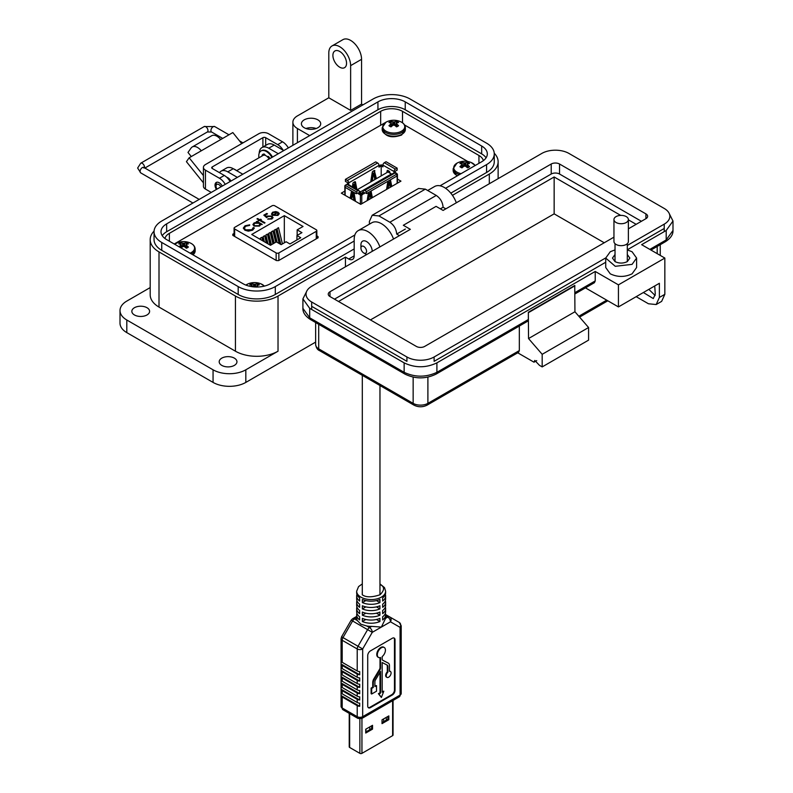 <?xml version="1.0" encoding="UTF-8"?>
<svg xmlns="http://www.w3.org/2000/svg" width="793" height="793" viewBox="0 0 793 793"><rect width="100%" height="100%" fill="white"/><g stroke="black" fill="none" stroke-linecap="round" stroke-linejoin="round"><path stroke-width="1.19" d="M375.406 178.266L374.673 178.693L375.406 178.266M382.028 722.601L387.926 719.201L387.926 716.426M365.732 732.008L371.63 728.608L371.63 725.833M392.624 700.695L392.624 735.636A1.467 0.852 -0 0 0 393.05 735.042L393.05 700.447M392.624 735.636L361.945 753.35L361.945 718.408M359.863 718.964L359.863 753.35A1.467 0.852 -0 0 0 361.945 753.35M359.863 753.35L349.654 747.462L349.654 713.621M349.227 713.373L349.227 746.857A1.467 0.852 -0 0 0 349.654 747.462M388.828 719.717L382.028 723.642L382.028 719.826L388.828 715.91L388.828 719.717L387.926 719.201M372.532 729.124L365.732 733.049L365.732 729.233L372.532 725.317L372.532 729.124L371.63 728.608M373.007 173.211L372.046 173.766L372.046 175.342A0.981 0.565 -60 0 1 372.036 175.511L371.035 181.756M373.929 170.713L375.575 179.129M396.867 174.847L397.144 174.688A0.981 0.565 -0 0 0 397.144 173.885L395.063 172.131A0.981 0.565 -60 0 1 395.757 170.921L397.144 170.128L397.144 168.126L386.042 161.722L384.318 162.714A1.963 1.13 120 0 0 382.93 165.122L382.93 166.877L381.195 165.886L379.004 167.145L379.004 165.38A1.963 1.13 -120 0 0 377.627 162.981L375.713 161.881L345.411 179.367L345.411 181.369L346.977 182.271A0.981 0.565 -120 0 1 347.671 183.47L347.473 184.145M382.93 165.678L381.889 165.083A0.981 0.565 -0 0 0 380.501 165.083L379.004 165.945M353.589 184.422L352.627 184.977L352.627 186.553A0.981 0.565 -60 0 1 352.617 186.722L352.578 186.97M354.511 181.924L355.879 188.873M372.284 181.032L373.067 176.105L372.036 175.511M372.046 175.342L373.087 175.947A0.981 0.565 -60 0 1 373.067 176.105M373.087 175.947L373.434 173.766L374.048 173.816L374.048 175.392A0.981 0.565 -60 0 0 374.058 175.54L374.851 179.555M376.407 178.653L374.326 170.505M370.727 181.934L372.264 172.319A0.981 0.565 -60 0 1 372.948 171.288L374.187 170.564A0.981 0.565 -60 0 1 374.871 170.812M345.133 186.296A0.981 0.565 180 0 1 345.133 185.493M348.623 184.68L347.671 184.035M345.411 179.367L347.324 180.477A1.963 1.13 60 0 1 348.712 182.876L348.712 184.64M352.627 186.613L352.845 183.53A0.981 0.565 -60 0 1 353.529 182.489L354.778 181.775A0.981 0.565 -60 0 1 355.452 182.023L354.907 181.706M352.102 197.031L352.31 195.742M352.588 193.998L352.935 191.837M353.619 187.564L352.617 186.722M352.627 186.553L353.668 187.148A0.981 0.565 -60 0 1 353.658 187.317M353.668 187.148L354.283 184.819L354.63 186.593A0.981 0.565 -60 0 0 354.649 186.751L354.957 188.338M356.909 189.468L355.452 182.023M381.195 165.886L381.195 175.887M387.856 172.041L388.134 170.614M345.133 195.346L345.133 185.334L356.235 191.737L356.235 193.74L357.613 192.937L360.389 195.108A0.981 0.565 -0 0 0 361.777 195.108L364.314 193.086A0.981 0.565 60 0 1 364.998 192.679L366.564 193.581L366.564 191.579L396.867 174.083L394.954 172.983A1.963 1.13 -120 0 0 393.972 172.894L363.68 190.379A1.963 1.13 60 0 1 364.651 190.479L366.564 191.579M368.458 192.491A0.981 0.565 120 0 0 368.448 192.53L367.149 200.649M371.055 191.034A0.981 0.565 120 0 0 371.045 190.994L372.353 197.645M368.715 199.747L369.26 196.327A0.981 0.565 120 0 0 369.27 196.158L369.617 193.978L370.232 194.027L370.232 195.603A0.981 0.565 120 0 0 370.242 195.752L370.797 198.547M387.876 181.28A0.981 0.565 120 0 0 387.866 181.329L386.568 189.438M391.762 186.434L390.463 179.823A0.981 0.565 120 0 0 390.463 179.783M388.124 188.536L388.669 185.116A0.981 0.565 120 0 0 388.689 184.947L389.304 182.618L389.65 184.392A0.981 0.565 120 0 0 389.66 184.551L390.206 187.336M351.695 199.132L352.3 196.049A0.981 0.565 -120 0 0 352.31 195.901L352.31 194.325L352.925 194.275L353.272 196.456A0.981 0.565 -120 0 0 353.281 196.624L353.886 200.401M351.616 191.073A0.981 0.565 -120 0 0 351.487 191.321L350.139 198.23M355.442 201.293L354.094 192.828A0.981 0.565 -120 0 0 353.965 192.431M356.235 191.737L357.96 190.736A1.963 1.13 -60 0 1 358.942 190.647L347.849 184.234A1.963 1.13 120 0 0 346.868 184.333L345.133 185.334M355.145 201.115L354.322 196.02A0.981 0.565 60 0 1 354.312 195.851L354.312 194.275L353.351 193.72M350.962 198.706L352.37 191.519M364.314 193.641L363.273 193.046L361.083 194.305L359.348 193.304L359.348 191.539A1.963 1.13 -60 0 0 358.942 190.647M382.93 165.122L394.022 171.526L394.022 172.864M389.948 173.142L389.799 172.21A0.981 0.565 -120 0 0 389.125 171.179L387.876 170.455A0.981 0.565 -120 0 0 387.192 170.703L386.815 172.636M394.022 171.526A1.963 1.13 -60 0 1 395.41 169.127L397.144 168.126M396.867 174.083L396.867 176.086L366.564 193.581M363.273 193.046L363.273 191.282A1.963 1.13 60 0 1 363.68 190.379M359.348 193.304L358.307 193.898M371.52 198.121L370.222 191.47M369.191 193.433L369.885 193.829M369.617 193.978L368.844 193.224M368.576 193.383L368.23 193.978L369.27 194.582M367.456 200.47L368.22 195.722A0.981 0.565 120 0 0 368.23 195.554L368.23 193.978M390.939 186.92L389.631 180.259M388.61 182.221L389.304 182.618M389.036 182.777L388.263 182.023M387.995 182.172L387.648 182.777L388.689 183.371M386.875 189.259L387.628 184.521A0.981 0.565 120 0 0 387.648 184.353L387.648 182.777M358.307 193.343A0.981 0.565 120 0 0 357.613 192.937M360.567 194.007L363.273 191.837M359.348 192.699L360.567 193.403L360.567 191.797L359.269 191.054M345.133 187.336L356.235 193.74M391.742 174.173L387.955 171.982L357.296 189.686M391.415 173.984L360.567 191.797M379.966 583.896L384.486 587.593L385.616 591.221A14.472 8.356 180 0 1 376.675 598.943A14.472 8.356 180 0 1 360.904 597.129A14.472 8.356 180 0 1 356.662 591.221L356.662 592.797A14.472 8.356 -0 0 0 359.625 597.872L359.625 601.025A14.472 8.356 180 0 1 356.662 595.949A14.472 8.356 180 0 1 356.919 594.373M356.662 595.949L356.662 599.102A14.472 8.356 -0 0 0 359.625 604.177L359.625 607.329A14.472 8.356 180 0 1 356.662 602.254A14.472 8.356 180 0 1 356.919 600.678M356.662 602.254L356.662 605.406A14.472 8.356 -0 0 0 359.625 610.481L359.625 613.633A14.472 8.356 180 0 1 356.662 608.558A14.472 8.356 180 0 1 356.919 606.982M356.662 608.558L356.662 611.71A14.472 8.356 -0 0 0 359.625 616.785L359.625 619.938A14.472 8.356 180 0 1 356.662 614.862A14.472 8.356 180 0 1 356.919 613.286M357.356 620.572L354.53 618.936L356.662 617.707A14.472 8.356 -0 0 0 356.662 618.015A14.472 8.356 -0 0 0 357.356 620.572L360.904 624.21L366.713 625.974A14.472 8.356 -0 0 0 371.689 626.371L381.374 627.075L385.606 618.332A14.472 8.356 -0 0 0 385.616 618.015L385.616 614.862A14.472 8.356 180 0 1 382.652 619.938L382.652 616.785A14.472 8.356 -0 0 0 385.616 611.71L385.616 608.558A14.472 8.356 180 0 1 382.652 613.633L382.652 610.481A14.472 8.356 -0 0 0 385.616 605.406L385.616 602.254A14.472 8.356 180 0 1 382.652 607.329L382.652 604.177A14.472 8.356 -0 0 0 385.616 599.102L385.616 595.949A14.472 8.356 180 0 1 382.652 601.025L382.652 597.872A14.472 8.356 -0 0 0 385.616 592.797L385.616 591.221M373.295 682.823L373.295 687.472L371.669 688.403L371.669 694.014L371.114 693.687L371.114 688.086L372.74 687.144L372.74 682.495L373.295 682.823A5.135 2.964 -60 0 1 374.425 679.125L379.946 669.916A2.865 1.655 -60 0 0 380.571 667.845L380.571 657.506A5.729 3.311 -60 0 1 378.509 657.417A5.729 3.311 -60 0 1 377.627 652.827A5.729 3.311 -60 0 1 381.374 647.772A5.729 3.311 -60 0 1 384.238 647.494A5.729 3.311 -60 0 1 385.259 651.568A5.729 3.311 -60 0 1 382.176 656.574L382.176 658.963A2.865 1.655 -60 0 0 382.771 660.272A2.865 1.655 -60 0 0 382.811 660.301L382.732 660.252M378.241 657.228A5.729 3.311 -60 0 1 377.954 657.1A5.729 3.311 -60 0 1 377.081 652.5A5.729 3.311 -60 0 1 380.818 647.455A5.729 3.311 -60 0 1 383.683 647.167A5.729 3.311 -60 0 1 383.951 647.356M371.689 626.371L369.538 627.61A3.856 2.23 120 0 0 367.605 629.642L358.02 646.265L362.679 648.952L372.274 632.338L352.598 620.978L351.18 620.166L341.585 636.779L343.002 637.592L352.598 620.978A3.856 2.23 -60 0 1 354.53 618.936A3.856 2.23 -120 0 0 352.598 618.748L356.662 616.399M357.217 680.424A3.856 2.23 180 0 0 359.705 681.078L359.705 677.926A3.856 2.23 180 0 1 357.217 677.272L342.199 668.608A3.856 2.23 180 0 1 341.079 667.171L341.079 670.323A3.856 2.23 180 0 0 342.199 671.76L357.217 680.424L357.217 683.576L342.199 674.912A3.856 2.23 180 0 1 341.079 673.475L341.079 676.627A3.856 2.23 180 0 0 342.199 678.065L357.217 686.728L357.217 689.88L342.199 681.217A3.856 2.23 180 0 1 341.079 679.779L341.079 682.932L359.705 693.687A3.856 2.23 180 0 1 357.217 693.032L357.217 696.185L342.199 687.521A3.856 2.23 180 0 1 341.079 686.084L341.079 689.236L359.705 699.991A3.856 2.23 180 0 1 357.217 699.337L357.217 702.489L342.199 693.825A3.856 2.23 180 0 1 341.079 692.388L341.079 695.54L359.705 706.295A3.856 2.23 180 0 1 357.217 705.641L357.217 716.674L342.199 708.01L342.199 696.978A3.856 2.23 180 0 1 341.079 695.54M343.002 709.775L358.02 718.448A3.856 2.23 -60 0 1 357.217 716.674A3.856 2.23 -0 0 0 362.679 716.674L362.679 648.952A3.856 2.23 180 0 1 357.217 648.952A3.856 2.23 120 0 1 358.02 646.265L343.002 637.592A3.856 2.23 -60 0 0 342.199 640.288L357.217 648.952L357.217 670.967A3.856 2.23 -0 0 0 359.705 671.621L359.705 674.774A3.856 2.23 180 0 1 357.217 674.119L342.199 665.456A3.856 2.23 180 0 1 341.079 664.019L341.079 660.866A3.856 2.23 180 0 0 342.199 662.304L342.199 640.288A3.856 2.23 180 0 1 341.069 638.712L341.069 706.434A3.856 2.23 -0 0 0 342.199 708.01A3.856 2.23 -60 0 0 343.002 709.775L341.069 706.434M342.199 693.825L342.199 690.673A3.856 2.23 180 0 1 341.079 689.236M342.199 687.521L342.199 684.369A3.856 2.23 180 0 1 341.079 682.932M385.358 594.373A14.472 8.356 180 0 1 385.616 595.949M362.361 599.449A14.472 8.356 -0 0 0 379.916 599.449L379.916 602.601A14.472 8.356 180 0 1 362.361 602.601L362.361 599.449M385.358 600.678A14.472 8.356 180 0 1 385.616 602.254M362.361 605.753A14.472 8.356 -0 0 0 379.916 605.753L379.916 608.905A14.472 8.356 180 0 1 362.361 608.905L362.361 605.753M385.358 606.982A14.472 8.356 180 0 1 385.616 608.558M362.361 612.057A14.472 8.356 -0 0 0 379.916 612.057L379.916 615.209A14.472 8.356 180 0 1 362.361 615.209L362.361 612.057M385.358 613.286A14.472 8.356 180 0 1 385.616 614.862M362.361 618.362A14.472 8.356 -0 0 0 379.916 618.362L379.916 621.514A14.472 8.356 180 0 1 362.361 621.514L362.361 618.362M342.199 696.978L357.217 705.641M357.217 670.967L342.199 662.304M400.078 624.21A3.856 2.23 120 0 0 399.276 622.446L389.68 616.904A3.856 3.152 120 0 1 390.483 621.821L400.078 627.362A3.856 3.152 -60 0 0 399.276 622.446L385.606 614.545M365.851 619.492L362.361 621.514M379.916 621.514L376.427 619.492M357.217 686.728A3.856 2.23 180 0 0 359.705 687.382L359.705 684.23A3.856 2.23 180 0 1 357.217 683.576M359.705 693.687L359.705 690.534A3.856 2.23 180 0 1 357.217 689.88M359.705 699.991L359.705 696.839A3.856 2.23 180 0 1 357.217 696.185M359.705 706.295L359.705 703.143A3.856 2.23 180 0 1 357.217 702.489M401.199 657.119L401.199 653.967M401.199 650.815L401.199 647.663M401.199 682.337L401.199 679.185M401.199 676.033L401.199 672.88M401.199 669.728L401.199 666.576M401.199 663.424L401.199 660.272M379.916 602.601L376.427 600.579M365.851 600.579L362.361 602.601M379.916 608.905L376.427 606.883M365.851 606.883L362.361 608.905M379.916 615.209L376.427 613.187M365.851 613.187L362.361 615.209M395.023 639.842A3.856 2.23 120 0 0 394.22 638.078A3.856 2.23 120 0 0 392.297 638.266L370.46 650.875A3.856 2.23 120 0 0 367.724 655.603L367.724 706.038A3.856 2.23 120 0 0 368.527 707.802A3.856 2.23 120 0 0 370.46 707.614L392.297 695.005A3.856 2.23 120 0 0 395.023 690.277L395.023 639.842L394.468 639.525A3.856 2.23 120 0 0 393.923 637.949M359.705 674.774L341.079 664.019M368.269 707.614A3.856 2.23 120 0 0 369.905 707.297L391.742 694.688A3.856 2.23 120 0 0 394.468 689.96L394.468 639.525M372.74 682.495A5.135 2.964 -60 0 1 373.87 678.798L379.391 669.589A2.865 1.655 120 0 0 380.016 667.528L380.016 657.645M382.613 660.163L387.767 662.819A5.135 2.964 -60 0 1 387.836 662.859A5.135 2.964 -60 0 1 387.906 662.898M389.452 670.967A3.43 1.982 -60 0 1 389.819 671.106A3.43 1.982 -60 0 1 390.077 671.304M386.687 677.163A3.43 1.982 -60 0 1 386.389 677.044A3.43 1.982 -60 0 1 387.301 671.889L387.301 666.13A2.865 1.655 120 0 0 386.865 664.94M382.176 691.506L383.802 691.209L382.176 692.15L382.176 662.522L387.222 665.119A2.865 1.655 -60 0 1 387.262 665.139A2.865 1.655 -60 0 1 387.856 666.457L387.856 672.216L387.301 671.889M371.669 694.014L376.526 691.209L376.526 685.608L374.901 686.54L374.901 681.891A2.865 1.655 -60 0 1 375.525 679.829L380.571 671.403L380.571 693.072L378.945 694.014L381.374 697.463L378.39 693.687L380.016 692.755L380.016 672.325M374.901 685.905L376.526 685.608M342.199 690.673L357.217 699.337M373.295 687.472L372.74 687.144M371.669 688.403L371.114 688.086M380.571 693.072L380.016 692.755M378.945 694.014L378.39 693.687M381.374 697.463L383.802 691.209M387.767 662.819L388.322 663.146A5.135 2.964 -60 0 1 388.392 663.176A5.135 2.964 -60 0 1 389.452 665.525L389.452 671.284A3.43 1.982 -60 0 1 390.374 671.423A3.43 1.982 -60 0 1 390.374 675.388A3.43 1.982 -60 0 1 386.944 677.371A3.43 1.982 -60 0 1 387.856 672.216M388.322 663.146L382.811 660.301M359.705 681.078L341.079 670.323M342.199 684.369L357.217 693.032M359.705 687.382L341.079 676.627M386.29 720.143L386.29 717.368M365.94 729.124L365.94 731.889M344.846 191.103L341.327 193.145L360.736 204.346L400.951 181.131L397.432 179.099M374.564 173.954L374.048 174.252M355.145 185.166L354.63 185.463M386.28 122.023L174.212 243.986M467.85 161.514L404.569 124.977M234.084 233.459L232.815 234.183L232.894 235.432L276.42 260.56L278.581 260.61L318.102 237.791L318.023 236.542L316.833 235.858M232.815 235.382L232.815 234.183L232.894 235.432M318.102 237.791L318.023 236.542L318.023 237.831M278.868 260.441L278.868 252.917L316.268 231.328A1.933 1.11 180 0 0 316.833 230.535A1.933 1.11 180 0 0 316.268 229.752L274.774 205.793A1.933 1.11 0 0 0 272.049 205.793L234.649 227.383A1.933 1.11 0 0 0 234.084 228.176A1.933 1.11 0 0 0 234.649 228.959L276.142 252.917L276.142 260.401M278.244 213.674L279.027 213.525L278.046 215.379L272.673 215.339L271.513 213.971L272.594 212.217L275.766 211.582L278.165 212.316L273.446 215.042L277.312 215.052L278.145 213.287L279.027 213.129L279.225 213.842M278.244 214.021L278.145 213.287M259.737 220.494L258.161 220.652L259.093 220.117L256.962 218.888L257.606 218.511L259.737 219.74L260.669 219.205L261.313 219.582L260.391 220.117L265.021 222.793L264.366 223.17L259.737 220.494M254.285 228.126L252.62 230.168L248.378 231.159L244.878 230.198L243.322 228.057L245.017 225.787L249.676 224.835L249.547 225.42L245.711 226.233L244.313 228.126L245.582 229.851L251.867 229.742L253.245 227.551L254.305 227.928M303.045 226.471L297.157 229.871L301.945 232.636L296.949 235.511L300.765 237.722L289.941 243.966L286.134 241.756L281.138 244.641L276.351 241.885L270.463 245.285L251.738 234.47L284.33 215.656L303.045 226.471M278.868 252.917A1.933 1.11 180 0 1 276.142 252.917M260.689 224.697L259.529 226.064L254.028 226.074L252.927 224.528L254.087 222.902L257.289 222.288L256.317 221.723L256.962 221.346L262.245 224.399L260.699 224.518M271.246 216.439L267.905 216.529L266.686 217.659L263.811 215.151L266.775 213.436L267.519 213.862L265.06 215.28L266.577 216.608L267.281 216.033L271.92 216.083L273.04 217.579L271.94 219.007L267.707 219.106L271.246 218.561L272.009 217.49L271.246 216.439M277.312 215.052L273.446 215.042M275.766 211.582L278.165 212.712M272.594 212.217L275.766 211.989M271.513 214.378L272.594 212.613M279.027 213.525L279.205 214.041M277.312 215.448L278.145 213.684M260.391 220.117L264.674 222.992M260.669 219.205L260.966 219.78M259.737 219.74L260.669 219.611M257.606 218.511L259.737 220.147M259.093 220.117L258.508 220.851M254.246 227.878L253.264 227.958L251.867 229.742M245.582 229.851L251.867 230.139M244.323 228.334L245.582 230.248M245.017 225.787L249.676 225.242M243.332 228.255L245.017 226.183M297.157 235.392L297.157 229.871M284.33 242.797L284.33 215.656M279.731 243.828L276.975 232.448L276.975 228.572L278.502 227.69L282.427 243.897M273.357 243.61L271.424 235.65L271.424 231.774L272.961 230.892L275.706 242.252M263.276 241.131L263.107 236.582L264.634 235.699L266.389 242.936M266.944 243.253L265.883 234.976L267.41 234.094L270.066 245.057M260.332 239.436L260.332 238.178L261.868 237.295L262.711 240.814M270.582 245.215L268.658 237.256L268.658 233.38L270.185 232.498L272.931 243.857M276.133 242.014L274.2 234.054L274.2 230.178L275.736 229.296L279.176 243.51M296.949 235.511L296.949 239.922M257.289 222.288L254.087 223.299L252.937 224.716M256.962 221.346L261.898 224.597M271.246 218.561L271.989 217.688M268.351 218.729L271.246 218.957M271.92 216.083L273.02 217.788M267.281 216.033L271.92 216.479M266.577 216.608L267.281 216.43M265.06 215.28L266.577 217.004M266.775 213.436L267.172 214.06M264.089 215.389L266.775 213.832M272.415 214.041L272.861 215.022L276.866 212.712L272.861 215.022L272.415 213.823M276.975 228.572L280.821 244.462M271.424 231.774L274.18 243.134M263.107 236.582L264.366 241.766M265.883 234.976L268.034 243.887M260.332 238.178L260.689 239.645M268.658 233.38L271.404 244.74M274.2 230.178L277.144 242.341M259.807 224.607L258.905 226.084L254.682 226.104L253.859 224.706M272.861 214.625L272.415 213.644L273.278 212.574L276.866 212.316M272.405 214.14L272.415 213.644M254.741 223.269L258.964 223.249L259.836 224.409L258.905 225.678L254.682 225.698L253.839 224.498L254.741 223.269M216.38 189.477A5.888 3.4 60 0 1 216.241 182.449A5.888 3.4 60 0 1 219.185 182.747A5.888 3.4 60 0 1 222.258 186.087M203.424 182.826L186.424 161.673L189.15 157.787L201.283 150.789A10.567 6.096 -120 0 0 192.273 146.953A10.567 6.096 -120 0 0 191.083 148.053L187.991 152.444L191.291 156.558M241.706 143.612L232.835 132.57L220.702 139.578A10.567 6.096 -120 0 0 211.681 135.742L192.273 146.953M195.812 153.931A2.845 1.645 60 0 1 196.129 153.634A2.845 1.645 60 0 1 196.575 153.505L195.792 153.961M203.424 175.55L189.15 157.787M262.899 147.022L262.899 137.685L212.286 166.907A1.963 1.13 0 0 0 211.711 167.71A1.963 1.13 0 0 0 212.286 168.503L224.31 175.451A11.578 6.681 -120 0 1 230.099 181.557M288.345 147.934A11.578 6.681 -120 0 0 282.556 141.828L268.53 133.73A6.859 3.965 0 0 0 258.825 133.73L205.437 164.557A6.859 3.965 0 0 0 203.424 167.353L203.424 186.266A6.859 3.965 0 0 0 205.437 189.071L210.72 192.114A7.722 4.461 -120 0 1 211.245 192.451M203.424 167.353A6.859 3.965 0 0 0 205.437 170.158L219.453 178.256L224.31 175.451M262.899 137.685A1.963 1.13 180 0 1 265.675 137.685L277.699 144.623A11.578 6.681 60 0 1 283.2 150.254M225.242 184.363A11.578 6.681 -120 0 0 219.453 178.256M269.065 159.066A5.888 3.4 -120 0 0 263.048 155.428L236.651 170.664M269.471 158.828A3.925 2.27 -120 0 0 267.994 156.955M217.004 189.121A3.925 2.27 60 0 1 216.043 186.157L216.043 184.551A5.888 3.4 60 0 1 216.796 182.231M264.436 154.625L264.703 154.466A5.888 3.4 -120 0 0 264.436 154.625A5.888 3.4 -120 0 0 263.821 155.17M216.043 186.157A3.925 2.27 60 0 1 218.818 184.551A3.925 2.27 60 0 1 220.92 186.861M272.505 157.073A10.765 6.215 -120 0 0 261.611 150.63A10.765 6.215 -120 0 0 261.313 150.819M271.9 157.43A10.765 6.215 -120 0 0 260.996 150.977A10.765 6.215 -120 0 0 258.766 155.904A10.765 6.215 -120 0 0 258.934 157.807M262.166 155.934A1.289 0.743 60 0 1 262.215 154.972A6.889 3.975 60 0 1 262.939 154.338A6.889 3.975 60 0 1 263.841 154.03A1.289 0.743 60 0 1 265.179 155.339M267.509 156.925L267.568 156.756A1.289 0.743 60 0 1 267.796 156.469A1.289 0.743 60 0 1 268.916 156.955A6.889 3.975 60 0 1 269.957 158.55M262.78 155.587A1.289 0.743 60 0 1 262.83 154.625A6.889 3.975 60 0 1 263.256 154.179M267.786 157.232L268.173 156.419M236.582 170.624A10.765 6.215 -120 0 0 233.578 168.889M360.934 248.08A3.985 2.3 60 0 1 363.749 246.445A3.985 2.3 60 0 1 366.574 251.331A3.985 2.3 60 0 1 363.749 252.957A3.985 2.3 60 0 1 360.934 248.08L360.934 244.819A7.98 4.609 60 0 1 362.589 241.171A7.98 4.609 60 0 1 366.574 241.568A7.98 4.609 60 0 1 372.214 251.331A7.98 4.609 60 0 1 372.214 251.351M363.749 252.957L366.574 254.593A7.98 4.609 60 0 1 366.574 254.593L363.749 252.957M221.792 365.395A8.882 5.125 180 0 1 219.195 361.767A8.882 5.125 180 0 1 224.677 357.028A8.882 5.125 180 0 1 234.351 358.139A8.882 5.125 180 0 1 236.948 361.767A8.882 5.125 180 0 1 231.467 366.505A8.882 5.125 180 0 1 221.792 365.395M134.443 314.96A8.882 5.125 180 0 1 131.836 311.332A8.882 5.125 180 0 1 137.318 306.604A8.882 5.125 180 0 1 147.002 307.714A8.882 5.125 180 0 1 149.599 311.332A8.882 5.125 180 0 1 144.118 316.07A8.882 5.125 180 0 1 134.443 314.96M304.234 127.723A9.655 5.571 180 0 1 301.409 123.787A9.655 5.571 180 0 1 307.367 118.643A9.655 5.571 180 0 1 317.884 119.852A9.655 5.571 180 0 1 320.709 123.787A9.655 5.571 180 0 1 314.752 128.932A9.655 5.571 180 0 1 304.234 127.723M305.949 128.516A9.655 5.571 180 0 1 316.169 128.516M339.721 67.207A9.655 5.571 60 0 1 333.417 58.702A9.655 5.571 60 0 1 334.894 50.97A9.655 5.571 60 0 1 339.721 51.446A9.655 5.571 60 0 1 346.026 59.951A9.655 5.571 60 0 1 344.549 67.683A9.655 5.571 60 0 1 339.721 67.207M150.194 287.581L126.801 301.092A23.166 13.372 0 0 0 120.011 310.549L120.011 323.157A23.166 13.372 0 0 0 126.801 332.614L213.059 382.414A23.166 13.372 0 0 0 245.82 382.414L315.644 342.1M489.311 183.738L489.311 174.063L452.456 195.336M345.451 266.795L345.451 257.12L278.026 296.047A30.114 17.387 180 0 1 235.442 296.047L235.442 351.21L159.006 307.079A30.114 17.387 180 0 1 150.194 294.788L150.194 239.625A30.114 17.387 0 0 0 159.006 251.916L235.442 296.047M278.026 296.047L278.026 351.21L245.82 369.806A23.166 13.372 180 0 1 213.059 369.806L213.059 382.414M120.011 310.549A23.166 13.372 0 0 0 126.801 320.005L213.059 369.806M278.026 351.21A30.114 17.387 180 0 1 235.442 351.21M362.926 104.874L361.558 104.091L350.635 110.396L328.798 97.787L297.405 115.907A15.444 8.911 0 0 0 292.885 122.211A15.444 8.911 0 0 0 297.405 128.516L309.696 135.603M283.755 150.581L274.209 145.06L268.748 148.212L278.303 153.733M242.817 174.222L233.261 168.701L227.799 171.853L237.355 177.374M154.08 231.08A30.114 17.387 0 0 0 150.194 239.625M345.451 257.12L348.732 259.014L354.184 255.861A7.722 4.461 60 0 1 352.588 259.39A7.722 4.461 60 0 1 348.732 259.014M489.311 174.063A30.114 17.387 0 0 0 498.133 161.772A30.114 17.387 0 0 0 494.247 153.227M354.184 248.923L275.3 294.471A26.248 15.156 180 0 1 238.178 294.471L161.742 250.34A26.248 15.156 180 0 1 154.05 239.625L154.05 231.744A26.248 15.156 180 0 1 161.742 221.029L373.027 99.046A26.248 15.156 180 0 1 410.15 99.046L486.585 143.176A26.248 15.156 180 0 1 494.267 153.892A26.248 15.156 180 0 1 486.585 164.607L445.577 188.278M494.267 153.892L494.267 161.772A26.248 15.156 180 0 1 486.585 172.487L450.801 193.145M379.897 246.91A19.3 11.142 -120 0 0 358.188 230.634A19.3 11.142 -120 0 0 354.184 239.466L354.184 255.861M393.536 239.03A19.3 11.142 -120 0 0 371.838 222.754L358.188 230.634M456.322 202.79A19.3 11.142 -120 0 0 434.623 186.504L427.695 190.498M328.798 97.787L328.798 53.022A15.444 8.911 -120 0 1 331.999 45.954A15.444 8.911 -120 0 1 343.894 50.088A15.444 8.911 -120 0 1 350.635 65.631L350.635 110.396M331.999 45.954L342.923 39.65A15.444 8.911 60 0 1 354.818 43.784A15.444 8.911 60 0 1 361.558 59.326L361.558 104.091M227.799 171.853A13.511 7.801 -120 0 0 221.049 171.189A13.511 7.801 -120 0 0 219.483 172.666M226.649 177.196A6.374 3.678 60 0 1 230.981 181.052M221.049 171.189L226.501 168.037A13.511 7.801 60 0 1 233.261 168.701M268.748 148.212A13.511 7.801 -120 0 0 261.987 147.548A13.511 7.801 -120 0 0 259.202 153.237M261.987 147.548L267.449 144.395A13.511 7.801 60 0 1 274.209 145.06M354.184 241.042L275.3 286.59A26.248 15.156 180 0 1 238.178 286.59L161.742 242.46A26.248 15.156 180 0 1 154.05 231.744M354.858 234.986L270.383 283.755A19.3 11.142 180 0 1 243.084 283.755L166.649 239.625A19.3 11.142 180 0 1 160.999 231.744A19.3 11.142 180 0 1 166.649 223.864L377.934 101.881A19.3 11.142 180 0 1 405.233 101.881L481.668 146.011A19.3 11.142 180 0 1 487.318 153.892A19.3 11.142 180 0 1 481.668 161.772L440.056 185.79M162.248 235.69A19.3 11.142 180 0 1 166.649 231.744L377.934 109.761A19.3 11.142 180 0 1 405.233 109.761L481.668 153.892A19.3 11.142 180 0 1 486.079 157.827M164.974 238.524A15.444 8.911 180 0 1 169.385 233.32L380.67 111.337A15.444 8.911 180 0 1 402.507 111.337L478.942 155.468A15.444 8.911 180 0 1 483.343 160.662M605.723 258.062L605.723 267.519L610.243 273.823C617.519 277.282 624.805 277.282 632.08 273.823L636.601 267.519L636.601 258.062L632.08 264.366L615.249 266.299L605.723 258.062L610.243 251.758L615.021 249.884M615.021 254.513L612.474 258.062L615.021 261.611C619.115 263.554 623.209 263.554 627.303 261.611L629.85 258.062L627.303 254.513M536.722 360.617L533.996 362.193L517.74 352.806M656.178 304.532L659.38 297.464L659.38 283.279L618.431 306.921L618.431 284.856L664.841 258.062L664.841 294.312L661.64 301.38L656.178 304.532L648.456 303.769L636.174 296.681M533.996 362.193L534.789 360.418L539.448 365.335L542.184 366.911L542.184 354.312L528.534 338.552L528.346 312.273L528.346 319.529L527.553 321.294L436.1 374.098A3.856 2.23 -120 0 0 436.903 372.323L528.346 319.529M519.336 326.032L519.336 350.575L518.543 352.34L427.09 405.144A3.856 2.23 -120 0 0 427.893 403.369A10.428 6.017 180 0 1 413.153 403.369L318.697 348.841A10.428 6.017 180 0 1 315.644 344.588L315.644 322.543M542.184 366.911L588.584 340.128L588.584 327.519L574.935 311.758L574.756 285.48L528.346 312.273M654.721 285.966L655.286 294.144L653.283 298.564L643.371 292.518M655.167 295.521L648.833 289.366M664.841 258.062L641.636 244.67L666.199 230.485L672.989 221.029L669.391 213.872M574.935 285.797L528.534 312.591M528.534 338.552L574.935 311.758M542.184 354.312L588.584 327.519M574.935 292.627L595.226 280.92L595.226 271.464L436.903 362.867C425.98 368.051 415.066 368.051 404.143 362.867L309.696 308.338L302.906 298.882L306.504 291.725M618.431 306.921L586.215 288.325L586.215 287.423M440.363 208.837L443.089 207.26L445.835 208.846M627.303 245.453L664.227 224.141A19.22 11.092 0 0 0 669.857 216.291A19.22 11.092 0 0 0 664.227 208.45L568.968 153.446A19.22 11.092 0 0 0 541.788 153.446L443.109 210.423L436.081 206.368L403.32 225.271L410.348 229.336L311.669 286.303A19.22 11.092 0 0 0 306.039 294.144A19.22 11.092 0 0 0 311.669 301.994L406.928 356.989A19.22 11.092 0 0 0 434.108 356.989L434.108 361.33L605.723 262.255M627.303 249.795L663.473 228.909M312.422 306.762L406.928 361.33L406.928 356.989M399.424 235.64L396.688 234.054L405.352 229.048M618.431 284.856L595.226 271.464M396.688 234.054C396.262 229.048 393.982 225.113 389.859 222.238L378.935 215.934L372.185 215.26L369.389 221.445L369.389 224.161M595.226 280.92L594.433 282.685L574.935 293.935M443.089 207.26C442.682 202.245 440.412 198.3 436.269 195.445L425.345 189.14L418.595 188.466L372.185 215.26M627.303 249.884L632.08 251.758L636.601 258.062M338.512 301.479L554.148 176.978L620.701 215.399M628.373 219.83L636.164 224.33M554.148 176.978L554.148 213.852L604.226 242.767M370.45 319.916L554.148 213.852M628.373 219.562L628.373 241.498A7.216 4.163 180 0 1 626.262 244.442A7.216 4.163 180 0 1 618.401 245.344A7.216 4.163 180 0 1 613.951 241.498L613.951 219.562A7.216 4.163 180 0 1 616.062 216.608A7.216 4.163 180 0 1 623.922 215.706A7.216 4.163 180 0 1 628.373 219.562A7.216 4.163 180 0 1 626.262 222.506A7.216 4.163 180 0 1 618.401 223.408A7.216 4.163 180 0 1 613.951 219.562M434.108 356.989L605.723 257.913M628.373 228.82L645.918 218.69A5.888 3.4 0 0 0 647.643 216.291A5.888 3.4 0 0 0 645.918 213.892L559.531 164.012A5.888 3.4 0 0 0 551.214 164.012L329.977 291.745A5.888 3.4 0 0 0 328.252 294.144A5.888 3.4 0 0 0 329.977 296.552L416.365 346.422A5.888 3.4 0 0 0 424.681 346.422L613.951 237.157M641.408 221.297L559.531 174.024A5.888 3.4 0 0 0 551.214 174.024L334.487 299.149M460.832 162.813A5.541 3.202 -0 0 0 459.93 163.487A16.792 8.812 55.8 0 1 461.625 164.002A16.762 4.371 72.4 0 1 462.022 164.488A16.762 6.057 99.2 0 0 461.625 165.122A16.792 10.507 115.5 0 0 459.93 166.659A5.541 3.202 0 0 0 460.832 167.333A5.541 3.202 0 0 0 462.002 167.848A16.792 8.812 -55.8 0 1 463.776 166.361A16.762 11.746 -32.3 0 1 464.748 166.054A16.762 11.746 32.3 0 1 465.719 166.361A16.792 8.812 55.8 0 1 467.493 167.848A5.541 3.202 0 0 0 468.663 167.333A5.541 3.202 0 0 0 469.555 166.659A16.792 10.507 -115.5 0 0 467.86 165.122A16.762 6.057 -99.2 0 0 467.464 164.488A16.762 4.371 -72.4 0 1 467.86 164.002A16.792 8.812 -55.8 0 1 469.555 163.487A5.541 3.202 0 0 0 467.493 162.297A16.792 10.507 115.5 0 0 465.719 162.763A16.762 13.441 140.4 0 0 464.748 162.912A16.762 13.441 -140.4 0 0 463.776 162.763A16.792 10.507 -115.5 0 0 462.002 162.297A5.541 3.202 -0 0 0 460.832 162.813M475.126 165.549A11.003 6.354 -0 0 0 471.121 162.486A16.792 16.792 0 0 0 458.364 162.486L458.364 162.486A11.003 6.354 -0 0 0 456.966 163.17A11.003 6.354 -0 0 0 461.09 173.657M471.121 162.486L475.235 165.489M461.863 167.799L461.625 165.122M462.369 167.511L462.022 164.488M462.616 167.303L462.002 162.297M463.558 166.53L463.776 162.763M464.748 166.054L464.748 162.912M465.937 166.53L465.719 162.763M466.869 167.303L467.493 162.297M467.117 167.511L467.464 164.488M467.622 167.799L467.86 165.122M258.27 286.987A16.792 10.507 -115.5 0 0 257.666 286.481A16.762 6.057 -99.2 0 0 257.279 285.837A16.762 4.371 -72.4 0 1 257.666 285.361A16.792 8.812 -55.8 0 1 259.361 284.836A5.541 3.202 0 0 0 257.299 283.646A16.792 10.507 115.5 0 0 255.524 284.122A16.762 13.441 140.4 0 0 254.553 284.271A16.762 13.441 -140.4 0 0 253.582 284.122A16.792 10.507 -115.5 0 0 251.807 283.646A5.541 3.202 -0 0 0 250.638 284.162A5.541 3.202 -0 0 0 249.736 284.836A16.792 8.812 55.8 0 1 251.44 285.361A16.762 4.371 72.4 0 1 251.827 285.837A16.762 6.057 99.2 0 0 251.44 286.481A16.792 10.507 115.5 0 0 251.322 286.57M246.772 284.518A11.003 6.354 -0 0 0 245.889 285.093L248.169 283.835A11.003 6.354 -0 0 0 246.772 284.518M264.347 286.114A11.003 6.354 -0 0 0 260.937 283.835L260.937 283.835A16.792 16.792 0 0 0 248.169 283.835M251.926 286.669L251.827 285.837M252.184 286.699L251.807 283.646M253.423 286.848L253.582 284.122M254.553 286.947L254.553 284.271M255.693 286.997L255.524 284.122M256.882 287.016L257.299 283.646M257.14 287.016L257.279 285.837M257.616 287.007L257.666 286.481M389.849 121.835A5.541 3.202 -0 0 0 388.957 122.509A16.792 8.812 55.8 0 1 390.652 123.024A16.762 4.371 72.4 0 1 391.048 123.51A16.762 6.057 99.2 0 0 390.652 124.154A16.792 10.507 115.5 0 0 388.957 125.681A5.541 3.202 0 0 0 389.849 126.355A5.541 3.202 0 0 0 391.028 126.87A16.792 8.812 -55.8 0 1 392.803 125.383A16.762 11.746 -32.3 0 1 393.774 125.076A16.762 11.746 32.3 0 1 394.745 125.383A16.792 8.812 55.8 0 1 396.51 126.87A5.541 3.202 0 0 0 397.689 126.355A5.541 3.202 0 0 0 398.582 125.681A16.792 10.507 -115.5 0 0 396.887 124.154A16.762 6.057 -99.2 0 0 396.49 123.51A16.762 4.371 -72.4 0 1 396.887 123.024A16.792 8.812 -55.8 0 1 398.582 122.509A5.541 3.202 0 0 0 396.51 121.319A16.792 10.507 115.5 0 0 394.745 121.785A16.762 13.441 140.4 0 0 393.774 121.934A16.762 13.441 -140.4 0 0 392.803 121.785A16.792 10.507 -115.5 0 0 391.028 121.319A5.541 3.202 -0 0 0 389.849 121.835M385.983 122.191A11.003 6.354 -0 0 0 385.983 131.172A11.003 6.354 -0 0 0 401.555 131.172A11.003 6.354 -0 0 0 400.148 121.507L400.148 121.507A16.792 16.792 0 0 0 387.39 121.507L387.39 121.507A11.003 6.354 -0 0 0 385.983 122.191M390.89 126.83L390.652 124.154M391.395 126.533L391.048 123.51M391.643 126.325L391.028 121.319M392.585 125.552L392.803 121.785M393.774 125.076L393.774 121.934M394.954 125.552L394.745 121.785M395.895 126.325L396.51 121.319M396.143 126.533L396.49 123.51M396.649 126.83L396.887 124.154M181.111 247.971A16.792 8.812 -55.8 0 1 182.608 246.742A16.762 11.746 -32.3 0 1 183.579 246.435A16.762 11.746 32.3 0 1 184.551 246.742A16.792 8.812 55.8 0 1 186.325 248.229A5.541 3.202 0 0 0 187.495 247.713A5.541 3.202 0 0 0 188.387 247.029A16.792 10.507 -115.5 0 0 186.692 245.503A16.762 6.057 -99.2 0 0 186.296 244.859A16.762 4.371 -72.4 0 1 186.692 244.383A16.792 8.812 -55.8 0 1 188.387 243.867A5.541 3.202 0 0 0 186.325 242.668A16.792 10.507 115.5 0 0 184.551 243.144A16.762 13.441 140.4 0 0 183.579 243.292A16.762 13.441 -140.4 0 0 182.608 243.144A16.792 10.507 -115.5 0 0 180.834 242.668A5.541 3.202 -0 0 0 179.664 243.183A5.541 3.202 -0 0 0 178.762 243.867A16.792 8.812 55.8 0 1 180.457 244.383A16.762 4.371 72.4 0 1 180.854 244.859A16.762 6.057 99.2 0 0 180.457 245.503A16.792 10.507 115.5 0 0 179.03 246.772M190.092 253.155A11.003 6.354 -0 0 0 191.361 252.531A11.003 6.354 -0 0 0 189.963 242.856A16.792 16.792 0 0 0 177.196 242.856L177.196 242.856A11.003 6.354 -0 0 0 175.798 243.54A11.003 6.354 -0 0 0 174.708 244.274M189.963 242.856L189.963 242.856C193.284 244.274 195.009 246.345 195.157 249.061L195.157 250.885A11.578 6.691 -0 0 1 192.957 254.811M180.655 247.713L180.457 245.503M181.21 247.892L180.854 244.859M181.448 247.674L180.834 242.668M182.39 246.91L182.608 243.144M183.579 246.435L183.579 243.292M184.769 246.91L184.551 243.144M185.701 247.674L186.325 242.668M185.949 247.892L186.296 244.859M186.454 248.179L186.692 245.503M373.087 174.371L372.046 173.766M373.434 173.766L372.393 173.161M373.701 173.617L372.66 173.013M351.121 197.883L351.854 198.3M353.668 185.572L352.627 184.977M354.015 184.977L352.974 184.373M354.283 184.819L353.242 184.224M348.712 182.876L379.004 165.38M397.144 174.688L397.144 183.332M364.314 193.086L364.998 192.679M361.777 203.751L361.777 195.108M360.389 195.108L360.389 204.148M377.627 162.981L347.324 180.477M387.737 170.396L387.192 170.703M369.27 196.158L368.23 195.554M369.26 196.327L368.22 195.722M388.689 184.947L387.648 184.353M388.669 185.116L387.628 184.521M353.272 194.88L354.312 194.275M353.965 193.68L352.925 194.275M353.698 193.522L352.657 194.126M354.322 196.02L353.281 196.624M353.272 196.456L354.312 195.851M346.868 184.333L357.96 190.736M395.41 169.127L384.318 162.714M364.651 190.479L394.954 172.983M379.966 584.5L380.016 584.53C384.714 586.651 384.714 590.071 380.016 594.77C371.867 597.486 365.96 597.486 362.262 594.77L362.312 584.5M342.199 668.608L342.199 665.456M342.199 681.217L342.199 678.065M342.199 674.912L342.199 671.76M385.616 615.864L387.747 617.093A3.856 2.23 -120 0 1 390.483 621.821L372.274 632.338A3.856 2.23 60 0 0 369.538 627.61L366.713 625.974M399.276 696.849L361.876 718.448A3.856 2.23 60 0 0 362.679 716.674L400.078 695.084A3.856 2.23 -0 0 0 401.208 693.508L399.276 696.849A3.856 2.23 -120 0 0 400.078 695.084L400.078 627.362A3.856 2.23 -0 0 0 401.208 625.786L399.276 622.446L389.68 616.904A3.856 2.23 120 0 0 387.747 617.093L385.606 618.332M357.217 674.119L357.217 677.272M395.023 690.277L394.468 689.96M392.297 695.005L391.742 694.688M370.46 707.614L369.905 707.297M380.571 667.845L380.016 667.528M379.946 669.916L379.391 669.589M374.425 679.125L373.87 678.798M387.856 666.457L387.301 666.13M234.649 236.443L234.649 228.959M316.268 231.328L316.268 238.842M212.286 166.907L212.286 168.503M220.702 139.578L201.283 150.789M277.699 144.623L282.556 141.828M265.675 145.426L265.675 137.685M205.437 189.071L205.437 170.158M262.215 154.972L262.83 154.625M267.568 156.756L268.153 156.419M143.9 168.047L143.86 167.462A3.132 1.804 120 0 0 141.451 168.304A3.132 1.804 120 0 0 140.083 171.447A3.132 1.804 120 0 0 140.738 172.884L137.635 168.047L140.738 163.199A3.132 1.804 -120 0 1 143.146 164.042A3.132 1.804 -120 0 1 144.514 167.194A3.132 1.804 -120 0 1 144.445 167.789M222.714 138.408L211.582 131.985L207.33 131.985A3.132 1.804 -120 0 0 207.974 130.548A3.132 1.804 -120 0 0 206.606 127.395A3.132 1.804 -120 0 0 204.197 126.563L140.738 163.199M211.582 131.985A3.132 1.804 -60 0 1 210.928 130.548A3.132 1.804 -60 0 1 213.139 126.711A3.132 1.804 -60 0 1 214.705 126.563L204.197 126.563M245.82 369.806L245.82 382.414M297.405 128.516L297.405 142.7M126.801 320.005L126.801 332.614M159.006 307.079L159.006 251.916M361.558 59.326L350.635 65.631M161.742 250.34L161.742 242.46M238.178 294.471L238.178 286.59M275.3 294.471L275.3 286.59M486.585 172.487L486.585 164.607M166.649 231.744L166.649 223.864M481.668 146.011L481.668 153.892M405.233 101.881L405.233 109.761M377.934 101.881L377.934 109.761M478.942 163.348L478.942 155.468M402.507 111.337L402.507 122.796M169.385 233.32L169.385 241.201M380.67 124.788L380.67 111.337M606.695 300.141L578.821 316.238M664.841 294.312L659.38 297.464M315.644 344.588C316.219 347.82 317.507 349.822 319.5 350.615A3.856 2.23 -60 0 1 318.697 348.841L318.697 324.297M319.5 350.615L413.956 405.144A3.856 2.23 -60 0 1 413.153 403.369L413.153 377.121M519.336 350.575L427.893 403.369L427.893 377.121M436.903 362.867L436.903 372.323C425.98 377.428 415.066 377.428 404.143 372.323L309.696 317.795L302.906 308.338L302.906 298.882M657.189 253.651L657.189 246.445M649.824 249.398L666.199 239.942L666.199 230.485M302.906 308.338C302.738 312.422 305.265 316.159 310.489 319.559A3.856 2.23 -60 0 1 309.696 317.795L309.696 308.338M310.489 319.559L404.945 374.098A3.856 2.23 -60 0 1 404.143 372.323L404.143 362.867M650.954 250.053L665.406 241.706A3.856 2.23 -120 0 0 666.199 239.942L672.989 230.485L672.989 221.029M436.269 195.445L389.859 222.238M378.935 215.934L425.345 189.14M311.669 301.994L311.669 309.478M664.227 224.141L664.227 231.625M645.918 213.892L645.918 218.69M559.531 164.012L559.531 174.024M551.214 164.012L551.214 174.024M329.977 291.745L329.977 296.552M458.364 162.486L456.897 163.199L453.16 168.691A11.578 6.691 -0 0 0 456.56 173.419A11.578 6.691 -0 0 0 459.405 174.619M456.966 176.036L453.16 170.505A11.578 6.691 -0 0 0 456.56 175.233A11.578 6.691 -0 0 0 457.502 175.719M387.39 121.507L385.923 122.221L382.186 127.713A11.578 6.691 -0 0 0 385.576 132.441A11.578 6.691 -0 0 0 401.962 132.441A11.578 6.691 -0 0 0 405.352 127.713L405.352 129.527A11.578 6.691 -0 0 1 401.962 134.255A11.578 6.691 -0 0 1 385.576 134.255A11.578 6.691 -0 0 1 382.186 129.527C385.091 136.703 391.564 138.537 401.615 135.018L405.352 129.527M191.48 253.958A11.578 6.691 -0 0 0 191.767 253.79A11.578 6.691 -0 0 0 195.157 249.061M362.312 594.8L362.312 375.327M379.966 594.8L379.966 385.517M383.643 721.67L383.643 718.894M369.776 729.679L369.776 726.903M373.939 173.588L372.908 172.983M344.846 185.899L344.846 195.177M354.53 184.799L353.49 184.194M397.432 174.291L397.432 183.173M369.092 193.205L370.133 193.799M388.501 181.993L389.541 182.598M353.45 193.502L352.409 194.097M356.662 614.862L356.662 618.015M378.509 657.417L377.954 657.1M351.18 620.166L352.598 618.748M341.585 636.779L341.069 638.712M362.312 583.896L358.565 586.602L356.662 591.221M401.208 625.786L401.208 693.508M361.876 718.448L358.02 718.448M384.238 647.494L383.683 647.167M390.374 671.423L389.819 671.106M386.944 677.371L386.389 677.044M388.392 663.176L387.836 662.859M234.084 228.176L234.084 236.116M316.833 230.535L316.833 238.515M261.611 150.63L260.996 150.977M143.86 167.462L199.192 199.4M140.738 172.884L192.927 203.018M207.33 131.985L144.871 168.047M242.975 142.879L239.506 140.876M228.979 134.8L214.705 126.563M498.133 178.653L498.133 161.772M292.885 145.307L292.885 122.211M607.825 300.795L579.574 317.111M427.09 405.144C422.709 407.305 418.327 407.305 413.956 405.144M660.242 255.415L660.242 244.68M436.1 374.098C425.712 379.113 415.334 379.113 404.945 374.098M665.406 241.706C670.63 238.306 673.158 234.569 672.989 230.485M615.021 261.611L615.021 243.679M627.303 261.611L627.303 243.679M453.16 168.691L453.16 170.505M264.416 286.095L260.937 283.835M382.186 127.713L382.186 129.527M405.352 127.713C405.203 124.987 403.468 122.915 400.148 121.507M177.196 242.856L174.688 244.264M193.274 254.989L195.157 250.885"/></g></svg>
